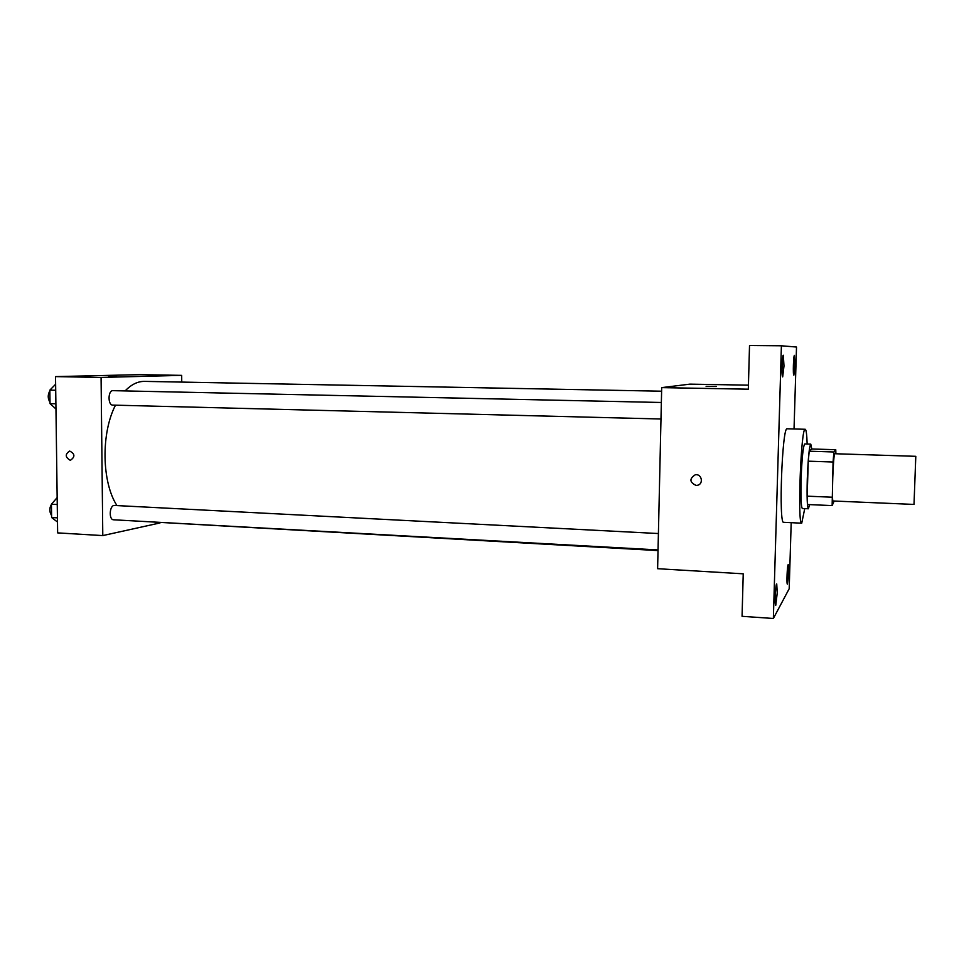 <?xml version="1.0" encoding="UTF-8"?>
<svg xmlns="http://www.w3.org/2000/svg" width="964" height="964" viewBox="0 0 964 964"><rect width="100%" height="100%" fill="white"/><g stroke="black" fill="none" stroke-linecap="round" stroke-linejoin="round"><path stroke-width="1.45" d="M914.005 504.425L915.8 456.321L834.824 453.731C833.318 452.369 831.462 502.244 833.065 500.991L914.005 504.425M835.764 449.718L833.896 451.983L833.065 462.021L808.254 461.178L809.218 451.2L811.664 448.971L835.764 449.718L835.896 453.767M833.065 462.021L832.137 505.594L834.137 501.039M808.254 461.178L807.169 496.171L831.92 497.195M807.169 496.171L807.555 504.521L832.137 505.594M811.76 448.971L810.784 444.139C809.278 446.344 808.109 458.021 807.278 479.192C806.82 497.4 807.193 507.257 808.374 508.775L809.627 504.606M808.374 508.775L802.337 508.498C801.072 506.992 800.662 497.135 801.096 478.963C801.94 457.816 803.145 446.151 804.735 443.958L810.784 444.139M809.218 451.2L833.896 451.983M804.747 508.606L801.723 523.187C797.252 525.922 800.976 426.196 805.229 429.269C806.193 429.595 806.844 434.511 807.157 444.03M801.723 523.187L783.684 522.319C778.478 525.019 782.178 425.714 787.166 428.787L805.229 429.269M794.975 365.211L793.866 375.153C792.818 375.659 793.456 354.86 794.469 355.367L794.975 365.211M788.685 572.917L787.419 584.148C786.395 584.582 787.275 564.061 788.263 564.627L788.685 572.917M777.249 592.86L775.767 605.284C774.538 605.754 775.55 583.304 776.731 583.931L777.249 592.86M783.985 366.007L782.684 376.888C781.43 377.442 782.117 354.68 783.334 355.246L783.985 366.007M794.035 428.968L796.517 347.04L781.394 345.787L773.357 618.478L789.191 588.727L791.191 522.681M748.426 385.154L689.875 384.142L661.69 387.624L657.617 568.7L743.232 573.809L742.063 616.309L773.357 618.478M661.69 387.624L748.317 389.191L749.522 345.522L781.394 345.787M696.008 485.398C689.513 482.229 689.26 478.698 695.237 474.806C701.937 473.493 703.913 484.434 697.141 485.326L696.008 485.398C689.513 482.229 689.26 478.698 695.237 474.806C701.937 473.493 703.913 484.422 697.141 485.326L696.008 485.398M716.336 386.48L706.275 386.347L716.336 386.48M706.106 386.323L716.385 386.468M658.026 550.589L134.586 520.946M116.957 505.594C101.726 482.193 100.919 433.149 115.499 405.169M125.115 390.926C131.309 384.479 137.78 381.298 144.552 381.383L661.605 391.203M113.005 405.097L112.812 405.109C107.691 405.338 107.884 390.191 112.993 390.661L661.352 402.482M658.038 549.938L113.595 519.789C108.522 519.873 109.522 504.847 114.535 505.461L658.412 533.538M181.738 382.093L181.69 375.37L101.075 377.442L102.787 535.586L160.024 522.934M181.69 375.37L139.756 374.647L55.526 376.611L101.075 377.442M55.526 376.611L57.635 532.887L102.787 535.586M70.131 460.214C65.142 457.225 64.986 454.177 69.673 451.068C74.975 453.767 75.264 456.816 70.517 460.202L70.131 460.214C65.142 457.225 64.986 454.177 69.673 451.068C74.987 453.767 75.264 456.816 70.529 460.202L70.143 460.214M116.62 375.876L108.366 375.803L116.62 375.876M57.165 497.617L51.429 504.208L51.61 517.535L57.491 522.03M51.429 504.208L57.262 504.521M51.61 517.535L57.442 517.861M51.586 515.523C49.019 511.33 49.26 507.221 52.321 503.196M55.635 384.238L49.851 390.143L50.032 403.639L55.96 408.977M49.851 390.143L55.707 390.263M50.032 403.639L55.9 403.796M50.02 402.325C47.682 398.602 47.634 394.77 49.863 390.842M112.812 405.109L660.979 419.003"/></g></svg>
